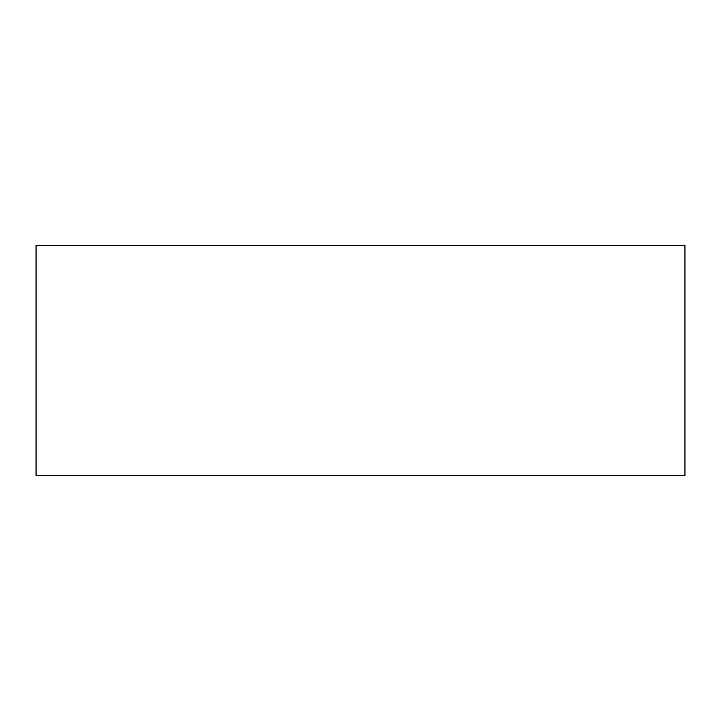 <?xml version="1.0" encoding="UTF-8"?>
<svg xmlns="http://www.w3.org/2000/svg" width="721" height="721" viewBox="0 0 721 721"><rect width="100%" height="100%" fill="white"/><g stroke="black" fill="none" stroke-linecap="round" stroke-linejoin="round"><path stroke-width="1.08" d="M36.05 475.626L36.05 245.374L684.95 245.374L684.95 475.626L36.05 475.626"/></g></svg>

